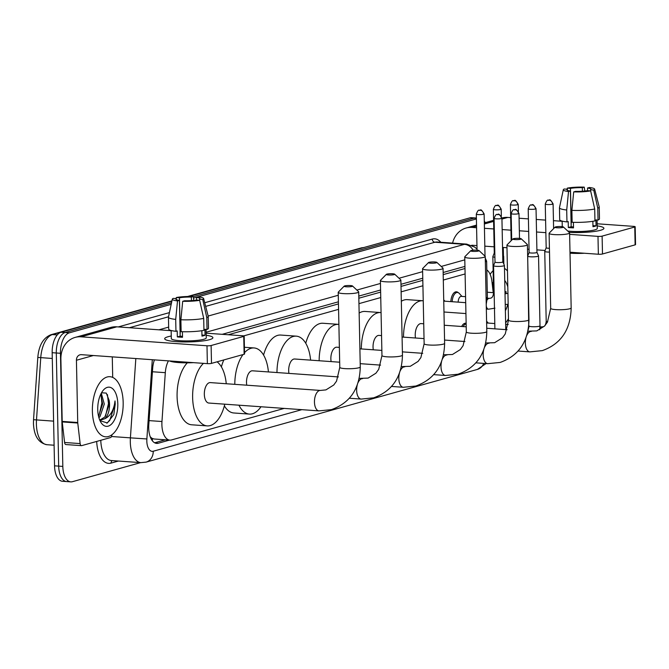<?xml version="1.0" encoding="UTF-8"?>
<svg xmlns="http://www.w3.org/2000/svg" width="669" height="669" viewBox="0 0 669 669"><rect width="100%" height="100%" fill="white"/><g stroke="black" fill="none" stroke-linecap="round" stroke-linejoin="round"><path stroke-width="1" d="M450.847 301.619A9.642 4.892 -85.9 0 1 456.442 291.801A9.642 4.892 -85.9 0 1 458.298 292.704M461.66 326.48A9.642 4.892 -85.9 0 1 465.683 323.236A9.642 4.892 -85.9 0 1 466.142 323.311M168.429 360.859A18.08 9.174 94.1 0 0 165.31 372.675L161.965 421.52A18.08 9.174 94.1 0 0 161.89 424.664A18.08 9.174 94.1 0 0 169.842 440.118A18.08 9.174 94.1 0 0 171.498 439.943L284.208 408.408M150.801 438.162A6.029 3.061 94.1 0 0 152.457 438.621L152.616 438.571A18.08 9.174 -85.9 0 1 150.174 436.614M464.988 268.52L443.187 274.616M422.808 280.319L401.015 286.416M380.636 292.119L358.835 298.215M338.455 303.918L228.263 334.751M152.616 438.571L154.28 439.015M465.106 273.947L443.304 280.052M422.925 285.755L401.124 291.851M380.745 297.554L358.944 303.651M338.564 309.354L243.683 335.905M493.22 292.662L491.916 281.298A18.08 9.174 94.1 0 0 486.815 269.908M154.414 359.863A18.08 9.174 94.1 0 0 152.641 368.627L148.794 424.807A18.08 9.174 94.1 0 0 148.719 427.943A18.08 9.174 94.1 0 0 156.671 443.396A18.08 9.174 94.1 0 0 158.327 443.221L169.508 440.093M140.607 462.622L72.436 481.697A18.08 9.174 -85.9 0 1 70.772 481.864A18.08 9.174 -85.9 0 1 62.819 466.418L60.453 353.291A18.08 9.174 -85.9 0 1 69.317 332.836L171.197 304.336M484.289 221.088A18.08 9.174 -85.9 0 1 485.276 222.652M193.466 298.106L476.403 218.939M68.288 481.396A18.08 9.174 -85.9 0 1 66.632 481.571L62.485 481.279A18.08 9.174 -85.9 0 1 54.532 465.825L52.165 352.697L56.305 352.989A18.08 9.174 -85.9 0 1 65.169 332.543L171.532 302.789L65.169 332.543A18.08 9.174 -85.9 0 0 56.305 352.989L58.68 466.117L56.305 352.989L60.453 353.291M66.632 481.571A18.08 9.174 -85.9 0 1 58.68 466.117A18.08 9.174 -85.9 0 0 66.632 481.571L70.772 481.864M188.875 296.484L469.881 217.86L474.028 218.153A18.08 9.174 -85.9 0 1 475.684 217.977A18.08 9.174 -85.9 0 0 474.028 218.153L193.257 296.71L474.028 218.153L476.395 218.32M464.947 266.404L443.146 272.5M422.766 278.204L400.965 284.3M380.586 290.003L358.785 296.099M338.414 301.803L222.2 334.316M165.368 439.801L154.656 442.794M52.165 352.697A18.08 9.174 -85.9 0 1 61.03 332.25L171.858 301.242M469.881 217.86A18.08 9.174 -85.9 0 1 471.536 217.684L476.387 218.027M123.171 402.454A30.138 15.295 -85.9 0 1 105.635 436.824A30.138 15.295 -85.9 0 1 92.381 411.067A30.138 15.295 -85.9 0 1 109.917 376.697A30.138 15.295 -85.9 0 1 123.171 402.454M98.527 416.235L102.65 403.951L100.751 394.225M98.912 417.732L99.965 416.62L104.297 404.068L101.295 393.155M100.291 419.814L104.899 416.971L109.231 404.419L109.114 400.338L106.271 393.088L101.512 392.77M109.114 400.338A13.623 6.916 -85.9 0 1 109.549 404.444A13.623 6.916 -85.9 0 1 104.916 418.669L101.111 419.94L99.522 419.547M97.741 409.57A19.652 9.976 -85.9 0 1 103.043 390.504A19.652 9.976 -85.9 0 1 117.811 403.951A19.652 9.976 -85.9 0 1 111.882 423.736A19.652 9.976 -85.9 0 1 100.785 422.181A19.652 9.976 -85.9 0 1 97.741 409.57M100.007 420.684L107.333 422.959L113.822 414.554L115.227 404.101L115.009 400.923L114.533 404.143C112.969 411.527 109.766 416.369 104.916 418.669M98.937 415.683L101.889 403.156L100.994 394.61M105.518 416.151L108.47 403.624L107.433 394.585M106.781 423.184L109.733 420.483L115.043 404.093L115.009 400.923M209.514 339.685A24.109 3.713 178.8 0 1 185.673 341.951A24.109 3.713 178.8 0 1 165.603 339.693A24.109 3.713 178.8 0 1 168.07 336.733A24.109 3.713 178.8 0 1 171.264 336.014A24.109 3.713 178.8 0 0 168.07 336.733A24.109 3.713 178.8 0 0 164.683 338.715A24.109 3.713 178.8 0 0 182.445 341.918A24.109 3.713 178.8 0 0 209.514 339.685A24.109 3.713 178.8 0 0 212.023 338.723A24.109 3.713 178.8 0 0 206.211 335.286A24.109 3.713 178.8 0 1 212.893 337.703A24.109 3.713 178.8 0 1 209.514 339.685M111.949 434.725A3.011 1.53 94.1 0 1 110.485 437.576L81.693 445.629A3.011 1.53 94.1 0 1 81.417 445.654L65.88 444.551A3.011 1.53 -85.9 0 1 64.592 442.485L62.225 421.922A3.011 1.53 -85.9 0 1 62.192 421.411L60.887 359.153A24.109 20.438 74.4 0 1 75.112 337.41A24.109 20.438 74.4 0 1 81.108 336.816L206.989 345.773A3.011 0.468 -1.2 0 0 211.12 345.522L211.496 363.384A3.011 0.468 178.8 0 1 207.365 363.635L81.484 354.679A6.029 5.109 -105.6 0 0 79.979 354.821A6.029 5.109 -105.6 0 0 76.425 360.257L77.729 422.515A3.011 1.53 94.1 0 0 77.763 423.025L80.129 443.589A3.011 1.53 94.1 0 0 81.417 445.654M75.112 337.41L110.82 327.417A24.109 20.438 74.4 0 1 116.824 326.823L171.147 330.687M243.75 336.39A3.011 0.468 -1.2 0 0 244.177 336.147L244.553 354.01A3.011 0.468 178.8 0 1 244.126 354.252L243.75 336.39L211.12 345.522M244.177 336.147A3.011 0.468 -1.2 0 0 242.705 335.779L206.169 333.179M244.126 354.252L211.496 363.384M112.275 356.87L112.71 377.425M199.646 300.281L196.46 300.055A12.059 1.856 178.8 0 1 184.594 300.766L182.704 301.293A15.671 2.417 178.8 0 0 199.646 300.281L203.702 318.402L203.945 330.31A19.894 3.061 178.8 0 1 181.14 331.673L180.889 319.765L182.704 301.293M179.417 300.398L177.519 300.925A15.671 2.417 178.8 0 1 172.309 299.152A15.671 2.417 178.8 0 1 173.212 298.399L176.399 298.625A12.059 1.856 178.8 0 0 175.914 299.16A12.059 1.856 178.8 0 0 179.417 300.398L180.162 336.122A12.059 1.856 -1.2 0 0 182.495 336.356M176.399 298.625L176.415 299.679M196.577 300.063L196.519 297.429L198.409 296.894A15.671 2.417 178.8 0 1 203.619 298.491L208.21 316.245A19.894 3.061 178.8 0 1 208.226 316.353L208.477 328.262A19.894 3.061 178.8 0 1 207.03 329.449L204.931 329.307L205.048 335.261A17.478 2.693 178.8 0 1 203.736 335.704A17.478 2.693 178.8 0 1 201.971 336.122L201.862 330.695M206.085 329.382L206.269 337.845A17.478 2.693 178.8 0 1 203.811 339.275A17.478 2.693 178.8 0 1 184.184 340.897A17.478 2.693 178.8 0 1 171.314 338.573L171.147 330.511M177.519 300.925L175.704 319.397L175.955 331.306L177.21 330.954L177.327 336.908A17.478 2.693 178.8 0 0 182.512 337.276L182.394 331.724M175.955 331.306A19.894 3.061 178.8 0 1 168.705 329.098L168.454 317.19A19.894 3.061 178.8 0 1 168.463 317.081L172.309 299.152M175.704 319.397A19.894 3.061 178.8 0 1 168.454 317.19M208.226 316.353A19.894 3.061 178.8 0 1 206.78 317.541L202.724 299.419L199.538 299.194L199.563 300.272M207.03 329.449L206.78 317.541M180.22 333.488L180.112 333.48A12.059 1.856 -1.2 0 1 180.22 333.488L179.476 297.764L176.29 297.538L176.089 298.608M176.29 297.538A15.671 2.417 178.8 0 1 193.232 296.526L191.342 297.061L191.409 300.624M193.809 300.414L193.232 296.526M203.619 298.491A15.671 2.417 178.8 0 1 202.724 299.419M179.476 297.764A12.059 1.856 178.8 0 1 191.342 297.061M196.519 297.429A12.059 1.856 178.8 0 1 200.023 298.658A12.059 1.856 178.8 0 1 199.538 299.194M193.492 362.648A20.496 3.161 178.8 0 1 169.6 360.942M203.702 318.402A19.894 3.061 178.8 0 1 180.889 319.765M205.048 335.261L201.954 335.035M180.162 336.122L177.327 336.908M351.961 286.432A4.223 0.652 -1.2 0 0 352.496 285.981A4.223 0.652 -1.2 0 0 349.118 285.512A4.223 0.652 -1.2 0 0 344.702 285.914A4.223 0.652 -1.2 0 0 344.159 286.156A4.223 0.652 -1.2 0 0 346.902 286.809A4.223 0.652 -1.2 0 0 351.961 286.432M352.496 285.981L358.567 291.667A10.244 1.581 178.8 0 1 358.701 291.91A10.244 1.581 178.8 0 1 357.263 292.754A10.244 1.581 178.8 0 1 345.756 293.699A10.244 1.581 178.8 0 1 338.213 292.336A10.244 1.581 178.8 0 1 338.33 292.094L344.159 286.156M318.971 410.883A10.244 5.201 94.1 0 1 314.463 402.128A10.244 5.201 94.1 0 1 319.481 390.537A10.244 5.201 94.1 0 1 320.418 390.437L210.292 382.601A10.244 5.201 94.1 0 0 204.329 394.292A10.244 5.201 94.1 0 0 208.837 403.047L318.971 410.883L331.448 409.629C350.13 402.914 359.738 388.681 360.273 366.93L358.701 291.91M224.792 404.185A33.149 16.825 -85.9 0 1 207.206 425.894A33.149 16.825 -85.9 0 1 192.63 397.562A33.149 16.825 -85.9 0 1 203.451 363.351M207.206 425.894L191.668 424.79A33.149 16.825 -85.9 0 1 177.084 396.458A33.149 16.825 -85.9 0 1 187.328 362.824M217.082 361.82A33.149 16.825 -85.9 0 1 226.247 383.738M394.133 274.625A4.223 0.652 -1.2 0 0 394.677 274.181A4.223 0.652 -1.2 0 0 391.298 273.713A4.223 0.652 -1.2 0 0 386.883 274.114A4.223 0.652 -1.2 0 0 386.339 274.357A4.223 0.652 -1.2 0 0 389.082 275.009A4.223 0.652 -1.2 0 0 394.133 274.625M394.677 274.181L400.748 279.868A10.244 1.581 178.8 0 1 400.882 280.11A10.244 1.581 178.8 0 1 399.443 280.947A10.244 1.581 178.8 0 1 387.936 281.9A10.244 1.581 178.8 0 1 380.393 280.537A10.244 1.581 178.8 0 1 380.51 280.286L386.339 274.357M338.397 376.915L252.464 370.802A10.244 5.201 94.1 0 0 246.51 382.484A10.244 5.201 94.1 0 0 246.761 385.202M260.977 406.752A33.149 16.825 -85.9 0 1 249.386 414.094A33.149 16.825 -85.9 0 1 238.95 405.188M249.386 414.094L233.849 412.982A33.149 16.825 -85.9 0 1 224.366 405.857M234.794 384.349A33.149 16.825 -85.9 0 1 243.014 354.57M244.519 352.697A33.149 16.825 -85.9 0 1 254.095 347.955A33.149 16.825 -85.9 0 1 268.428 371.939M221.389 366.88A33.149 16.825 -85.9 0 1 223.814 359.939M436.313 262.825A4.223 0.652 -1.2 0 0 436.857 262.382A4.223 0.652 -1.2 0 0 433.479 261.913A4.223 0.652 -1.2 0 0 429.063 262.315A4.223 0.652 -1.2 0 0 428.52 262.557A4.223 0.652 -1.2 0 0 431.262 263.21A4.223 0.652 -1.2 0 0 436.313 262.825M436.857 262.382L442.928 268.068A10.244 1.581 178.8 0 1 443.062 268.311A10.244 1.581 178.8 0 1 441.624 269.147A10.244 1.581 178.8 0 1 430.117 270.1A10.244 1.581 178.8 0 1 422.565 268.737A10.244 1.581 178.8 0 1 422.691 268.486L428.52 262.557M339.676 362.205L294.644 359.002A10.244 5.201 94.1 0 0 288.682 370.685A10.244 5.201 94.1 0 0 288.941 373.394M276.974 372.549A33.149 16.825 -85.9 0 1 296.275 336.156A33.149 16.825 -85.9 0 1 310.608 360.139M263.569 355.08A33.149 16.825 -85.9 0 1 280.729 335.052L296.275 336.156M478.494 251.026A4.223 0.652 -1.2 0 0 479.029 250.582A4.223 0.652 -1.2 0 0 475.659 250.114A4.223 0.652 -1.2 0 0 471.244 250.507A4.223 0.652 -1.2 0 0 470.7 250.758A4.223 0.652 -1.2 0 0 473.443 251.41A4.223 0.652 -1.2 0 0 478.494 251.026M479.029 250.582L485.109 256.26A10.244 1.581 178.8 0 1 485.234 256.511A10.244 1.581 178.8 0 1 483.796 257.348A10.244 1.581 178.8 0 1 472.297 258.301A10.244 1.581 178.8 0 1 464.746 256.938A10.244 1.581 178.8 0 1 464.871 256.687L470.7 250.758M339.367 347.378L336.825 347.203A10.244 5.201 94.1 0 0 330.862 358.885A10.244 5.201 94.1 0 0 331.122 361.594M319.146 360.742A33.149 16.825 -85.9 0 1 338.447 324.356A33.149 16.825 -85.9 0 1 338.882 324.398M305.75 343.281A33.149 16.825 -85.9 0 1 322.91 323.252L338.447 324.356M520.674 239.226A4.223 0.652 -1.2 0 0 521.21 238.774A4.223 0.652 -1.2 0 0 517.839 238.315A4.223 0.652 -1.2 0 0 513.424 238.708A4.223 0.652 -1.2 0 0 512.88 238.95A4.223 0.652 -1.2 0 0 515.623 239.611A4.223 0.652 -1.2 0 0 520.674 239.226M521.21 238.774L527.289 244.461A10.244 1.581 178.8 0 1 527.415 244.703A10.244 1.581 178.8 0 1 525.976 245.548A10.244 1.581 178.8 0 1 514.469 246.501A10.244 1.581 178.8 0 1 506.926 245.138A10.244 1.581 178.8 0 1 507.043 244.887L512.88 238.95M381.547 335.579L379.005 335.403A10.244 5.201 94.1 0 0 373.043 347.086A10.244 5.201 94.1 0 0 373.302 349.795M361.327 348.942A33.149 16.825 -85.9 0 1 380.628 312.557A33.149 16.825 -85.9 0 1 381.062 312.599M359.144 313.075A33.149 16.825 -85.9 0 1 365.09 311.445L380.628 312.557M562.855 227.427A4.223 0.652 -1.2 0 0 563.39 226.975A4.223 0.652 -1.2 0 0 560.012 226.515A4.223 0.652 -1.2 0 0 555.596 226.908A4.223 0.652 -1.2 0 0 555.053 227.151A4.223 0.652 -1.2 0 0 557.795 227.811A4.223 0.652 -1.2 0 0 562.855 227.427M563.39 226.975L569.461 232.661A10.244 1.581 178.8 0 1 569.595 232.904A10.244 1.581 178.8 0 1 568.157 233.749A10.244 1.581 178.8 0 1 556.65 234.702A10.244 1.581 178.8 0 1 549.107 233.339A10.244 1.581 178.8 0 1 549.224 233.088L555.053 227.151M423.72 323.779L421.186 323.595A10.244 5.201 94.1 0 0 415.223 335.286A10.244 5.201 94.1 0 0 415.482 337.996M403.507 337.143A33.149 16.825 -85.9 0 1 422.808 300.749A33.149 16.825 -85.9 0 1 423.243 300.791M401.325 301.267A33.149 16.825 -85.9 0 1 407.27 299.645L422.808 300.749M503.665 265.886A5.427 0.836 -1.2 0 0 504.426 265.442A5.427 0.836 -1.2 0 0 504.409 265.392L502.837 261.88A3.914 0.602 -1.2 0 1 502.837 261.905A3.914 0.602 -1.2 0 1 502.294 262.223A3.914 0.602 -1.2 0 1 496.925 262.541A3.914 0.602 -1.2 0 1 495.01 262.064A3.914 0.602 -1.2 0 1 495.018 262.022L493.588 265.618A5.427 0.836 -1.2 0 0 493.571 265.668A5.427 0.836 -1.2 0 0 496.231 266.329A5.427 0.836 -1.2 0 0 503.665 265.886M537.776 256.344A5.427 0.836 -1.2 0 0 538.537 255.901A5.427 0.836 -1.2 0 0 538.52 255.842L536.956 252.338A3.914 0.602 -1.2 0 0 536.948 252.322A3.914 0.602 -1.2 0 1 536.404 252.681A3.914 0.602 -1.2 0 1 531.035 252.999A3.914 0.602 -1.2 0 1 529.12 252.522L527.699 256.068A5.427 0.836 -1.2 0 0 527.69 256.127A5.427 0.836 -1.2 0 0 530.341 256.787A5.427 0.836 -1.2 0 0 537.776 256.344M529.129 252.481A3.914 0.602 -1.2 0 0 529.12 252.522L528.201 208.82A3.914 0.602 -1.2 0 0 531.086 209.338A3.914 0.602 -1.2 0 0 535.484 208.979A3.914 0.602 -1.2 0 0 536.036 208.653L536.956 252.355M463.099 326.581A9.04 4.591 -85.9 0 1 466.151 323.93M546.18 247.714A3.914 0.602 -1.2 0 0 546.172 247.747L544.758 251.301A5.427 0.836 -1.2 0 0 544.742 251.352A5.427 0.836 -1.2 0 0 547.393 252.012A5.427 0.836 -1.2 0 0 549.5 252.079M545.26 204.045C546.473 201.001 547.434 199.713 548.12 200.19A3.914 3.32 -105.6 0 1 549.098 200.09A3.914 3.32 74.4 0 1 552.544 204.204A3.914 0.602 -1.2 0 1 548.145 204.563A3.914 0.602 -1.2 0 1 545.26 204.045L546.172 247.747A3.914 0.602 -1.2 0 0 548.095 248.224A3.914 0.602 -1.2 0 0 549.416 248.274M486.639 323.311A5.427 2.751 -85.9 0 1 487.617 323.035L494.784 323.545M443.748 301.209A5.427 2.751 -85.9 0 1 444.266 301.15L465.708 302.672M485.343 261.755A5.427 0.836 -1.2 0 0 486.631 261.186A5.427 0.836 -1.2 0 0 486.622 261.127L485.268 258.109M493.362 209.33C494.575 206.286 495.528 204.998 496.222 205.475A3.914 3.32 -105.6 0 1 497.192 205.383A3.914 3.32 74.4 0 1 500.646 209.489A3.914 0.602 -1.2 0 1 496.247 209.857A3.914 0.602 -1.2 0 1 493.362 209.33L494.274 253.033A3.914 0.602 -1.2 0 1 494.282 252.999L492.852 256.587A5.427 0.836 -1.2 0 0 492.844 256.637A5.427 0.836 -1.2 0 0 494.909 257.247M494.274 253.033A3.914 0.602 -1.2 0 0 494.826 253.334M458.165 302.137A5.427 2.751 -85.9 0 1 461.326 296.375L465.582 296.676M502.737 256.904A5.427 0.836 -1.2 0 0 503.69 256.411A5.427 0.836 -1.2 0 0 503.682 256.361L502.678 254.12M452.185 301.711A9.04 4.591 -85.9 0 1 457.437 292.478A9.04 4.591 -85.9 0 1 459.394 293.549L461.961 296.426M600.511 230.287A24.109 3.713 178.8 0 1 569.143 232.36A24.109 3.713 178.8 0 0 600.511 230.287A24.109 3.713 178.8 0 0 603.02 229.325A24.109 3.713 178.8 0 0 597.216 225.888A24.109 3.713 178.8 0 1 603.898 228.305A24.109 3.713 178.8 0 1 600.511 230.287M452.587 243.106A24.109 20.438 74.4 0 1 466.109 228.012A24.109 20.438 74.4 0 1 472.105 227.418L476.587 227.736M501.917 217.994A24.109 20.438 74.4 0 1 507.821 217.425L510.69 217.626M484.44 228.296L493.772 228.957M502.16 229.559L510.957 230.178M519.345 230.78L528.677 231.441M536.53 232.001L545.862 232.661M569.628 234.351L597.986 236.374A3.011 0.468 -1.2 0 0 602.117 236.124L602.493 253.986A3.011 0.468 178.8 0 1 598.362 254.237L569.996 252.221M634.756 227A3.011 0.468 -1.2 0 0 635.174 226.749L635.55 244.611A3.011 0.468 178.8 0 1 635.124 244.862L634.756 227L602.117 236.124M635.174 226.749A3.011 0.468 -1.2 0 0 633.702 226.381L597.166 223.781M519.085 218.228L528.418 218.888M536.262 219.449L545.595 220.109M553.447 220.67L562.152 221.288M635.124 244.862L602.493 253.986M545.093 250.449L536.898 249.863M529.054 249.303L527.506 249.194M506.985 247.731L502.536 247.421M494.148 246.819L484.816 246.159M476.964 245.598L472.481 245.28A6.029 5.109 -105.6 0 0 471.586 245.306M503.28 247.471L503.456 255.859M590.643 190.882L587.457 190.657A12.059 1.856 178.8 0 1 575.599 191.367L573.701 191.894A15.671 2.417 178.8 0 0 590.643 190.882L594.699 209.012L594.95 220.921A19.894 3.061 178.8 0 1 572.137 222.275L571.886 210.367L573.701 191.894M570.414 191L568.525 191.526A15.671 2.417 178.8 0 1 563.306 189.753A15.671 2.417 178.8 0 1 564.21 189.001L567.396 189.235A12.059 1.856 178.8 0 0 566.919 189.77A12.059 1.856 178.8 0 0 570.414 191L571.167 226.724A12.059 1.856 -1.2 0 0 573.492 226.958M567.396 189.235L567.421 190.28M587.574 190.665L587.516 188.031L589.414 187.504A15.671 2.417 178.8 0 1 594.624 189.101L599.215 206.846A19.894 3.061 178.8 0 1 599.232 206.964L599.474 218.872A19.894 3.061 178.8 0 1 598.027 220.059L595.928 219.909L596.054 225.863A17.478 2.693 178.8 0 1 594.741 226.306A17.478 2.693 178.8 0 1 592.977 226.724L592.859 221.297M597.091 219.992L597.266 228.447A17.478 2.693 178.8 0 1 594.816 229.877A17.478 2.693 178.8 0 1 567.688 231.006M568.525 191.526L566.71 209.999L566.961 221.907L568.207 221.564L568.332 227.519A17.478 2.693 178.8 0 0 573.509 227.886L573.392 222.325M566.961 221.907A19.894 3.061 178.8 0 1 559.702 219.7L559.46 207.791A19.894 3.061 178.8 0 1 559.468 207.683L563.306 189.753M566.71 209.999A19.894 3.061 178.8 0 1 559.46 207.791M599.232 206.964A19.894 3.061 178.8 0 1 597.777 208.151L593.721 190.021L590.535 189.795L590.56 190.882M598.027 220.059L597.777 208.151M571.109 224.115A12.059 1.856 -1.2 0 1 571.226 224.098L570.473 188.374L567.287 188.14L567.086 189.21M567.287 188.14A15.671 2.417 178.8 0 1 584.229 187.136L582.339 187.663L582.415 191.225M584.815 191.016L584.229 187.136M594.624 189.101A15.671 2.417 178.8 0 1 593.721 190.021M570.473 188.374A12.059 1.856 178.8 0 1 582.339 187.663M587.516 188.031A12.059 1.856 178.8 0 1 591.02 189.26A12.059 1.856 178.8 0 1 590.535 189.795M584.497 253.25A20.496 3.161 178.8 0 1 570.021 253.191M594.699 209.012A19.894 3.061 178.8 0 1 571.886 210.367M596.054 225.863L592.951 225.637M571.167 226.724L568.332 227.519M508.465 318.67A30.138 15.295 -85.9 0 1 505.622 322.793M493.555 290.639L492.476 286.165M493.438 285.002L492.3 283.756M492.217 283.907A19.652 9.976 -85.9 0 1 493.379 282M504.735 280.462A19.652 9.976 -85.9 0 1 507.804 286.993M506.19 293.591L506.007 291.525L505.739 293.549M507.729 304.412A19.652 9.976 -85.9 0 1 505.371 310.751M490.126 274.34A30.138 15.295 -85.9 0 1 493.137 270.652M504.485 268.428A30.138 15.295 -85.9 0 1 507.47 270.912M506.065 293.574L506.007 291.525M149.078 420.609L161.965 421.52M152.457 438.621A18.08 15.328 74.4 0 1 152.381 440.812M152.423 371.755L165.31 372.675M155.057 442.987L158.327 443.221M152.298 359.713L146.871 438.956A12.059 6.121 94.1 0 0 146.82 441.055A12.059 6.121 94.1 0 0 153.226 451.241L301.828 409.662M153.226 451.241A12.059 10.219 -105.6 0 1 146.118 462.112L140.908 462.639A24.109 12.234 -85.9 0 1 130.304 442.033A24.109 12.234 -85.9 0 1 130.405 437.852L111.506 436.506M118.421 461.041L111.062 463.099A3.011 2.559 74.4 0 1 112.317 460.606M111.062 463.099A27.12 13.765 -85.9 0 1 96.687 441.431M100.785 440.286A24.109 12.234 94.1 0 0 111.38 460.54L140.908 462.639M118.288 326.924L169.424 312.615M204.722 302.739L432.266 239.076A27.12 13.765 -85.9 0 1 440.829 242.27M69.317 332.836L61.03 332.25M62.819 466.418L54.532 465.825M146.871 438.956L130.405 437.852L135.832 358.542M208.159 316.044L464.445 244.336L434.917 242.237L205.659 306.385M473.15 250.206A12.059 10.219 -105.6 0 0 464.445 244.336A24.109 12.234 -85.9 0 1 466.661 244.11L437.133 242.002A24.109 12.234 94.1 0 0 434.917 242.237A3.011 2.559 74.4 0 1 432.266 239.076M158.938 329.817L168.663 327.099M168.529 316.772L129.41 327.718M464.813 259.848L441.206 266.454M422.632 271.656L399.025 278.254M380.452 283.455L356.853 290.053M338.271 295.255L206.144 332.225M486.087 363.56L477.39 369.422A12.059 10.219 -105.6 0 0 483.687 363.392M171.874 301.167L52.475 334.567A24.109 12.234 94.1 0 0 40.759 357.647L36.494 419.923A24.109 12.234 94.1 0 0 36.394 424.113A24.109 12.234 94.1 0 0 46.997 444.718L54.105 445.219M46.997 444.718C38.501 443.02 33.985 435.912 33.45 423.377L33.542 419.697L53.595 421.144M57.25 334.91L52.475 334.567A6.029 5.109 -105.6 0 0 50.978 334.717L171.941 300.874M187.571 296.501L361.327 247.89A6.029 5.109 74.4 0 1 362.824 247.739L188.608 296.484M363.777 247.547A24.109 12.234 94.1 0 0 362.824 247.739L363.024 247.756M52.282 358.467L37.807 357.422C38.852 345.38 43.242 337.82 50.978 334.717M116.824 326.823L81.108 336.816M93.367 355.523L76.425 360.257M62.192 421.411L77.729 422.515M207.365 363.635L206.989 345.773M77.763 423.025L62.225 421.922M64.592 442.485L80.129 443.589M320.418 390.437L325.928 389.893L333.756 385.001L336.54 381.138L339.785 367.365A10.244 1.581 -1.2 0 0 347.328 368.728A10.244 1.581 -1.2 0 0 358.835 367.774A10.244 1.581 -1.2 0 0 360.273 366.93M357.213 385.16A10.244 5.201 94.1 0 0 356.636 390.328A10.244 5.201 94.1 0 0 361.143 399.084L373.628 397.829C392.31 391.114 401.918 376.881 402.454 355.13L400.882 280.11M359.194 378.395L368.109 378.094L375.928 373.202L378.721 369.338L381.966 355.557A10.244 1.581 -1.2 0 0 389.509 356.928A10.244 1.581 -1.2 0 0 401.015 355.975A10.244 1.581 -1.2 0 0 402.454 355.13M362.598 378.637A10.244 5.201 94.1 0 0 361.661 378.738A10.244 5.201 94.1 0 0 358.116 382.526M399.393 373.361A10.244 5.201 94.1 0 0 398.816 378.52A10.244 5.201 94.1 0 0 403.323 387.276L415.809 386.03C434.49 379.315 444.099 365.082 444.626 343.331L443.062 268.311M401.375 366.595L410.289 366.294L418.108 361.394L420.893 357.539L424.138 343.757A10.244 1.581 -1.2 0 0 431.689 345.12A10.244 1.581 -1.2 0 0 443.196 344.175A10.244 1.581 -1.2 0 0 444.626 343.331M404.778 366.838A10.244 5.201 94.1 0 0 403.842 366.938A10.244 5.201 94.1 0 0 400.296 370.718M441.565 361.561A10.244 5.201 94.1 0 0 440.996 366.721A10.244 5.201 94.1 0 0 445.504 375.476L457.989 374.23C476.671 367.515 486.279 353.282 486.806 331.531L485.234 256.511M443.555 354.796L452.461 354.495L460.289 349.594L463.073 345.731L466.318 331.958A10.244 1.581 -1.2 0 0 473.869 333.321A10.244 1.581 -1.2 0 0 485.368 332.368A10.244 1.581 -1.2 0 0 486.806 331.531M446.959 355.038A10.244 5.201 94.1 0 0 446.022 355.139A10.244 5.201 94.1 0 0 442.477 358.918M483.746 349.753A10.244 5.201 94.1 0 0 483.177 354.921A10.244 5.201 94.1 0 0 487.684 363.677L500.169 362.431C518.851 355.716 528.451 341.483 528.987 319.732L527.415 244.703M485.736 342.996L494.642 342.695L502.469 337.795L505.254 333.931L508.499 320.158A10.244 1.581 -1.2 0 0 516.042 321.521A10.244 1.581 -1.2 0 0 527.548 320.568A10.244 1.581 -1.2 0 0 528.987 319.732M489.139 343.239A10.244 5.201 94.1 0 0 488.194 343.331A10.244 5.201 94.1 0 0 484.657 347.119M525.926 337.954A10.244 5.201 94.1 0 0 525.357 343.122A10.244 5.201 94.1 0 0 529.865 351.877L542.342 350.623C561.023 343.908 570.632 329.683 571.167 307.924L569.595 232.904M527.908 331.197L536.822 330.887L544.65 325.995L547.434 322.132L550.679 308.359A10.244 1.581 -1.2 0 0 558.222 309.722A10.244 1.581 -1.2 0 0 569.729 308.769A10.244 1.581 -1.2 0 0 571.167 307.924M531.311 331.431A10.244 5.201 94.1 0 0 530.375 331.531A10.244 5.201 94.1 0 0 526.829 335.32M501.374 218.52A3.914 3.32 74.4 0 0 497.928 214.406A3.914 3.32 -105.6 0 0 496.95 214.506C496.264 214.03 495.311 215.318 494.09 218.362A3.914 0.602 -1.2 0 0 496.975 218.88A3.914 0.602 -1.2 0 0 501.374 218.52A3.914 0.602 -1.2 0 0 501.926 218.194L502.837 261.905M518.433 213.746A3.914 3.32 74.4 0 0 514.988 209.64A3.914 3.32 -105.6 0 0 514.009 209.732C513.315 209.255 512.362 210.543 511.149 213.587A3.914 0.602 -1.2 0 0 514.035 214.113A3.914 0.602 -1.2 0 0 518.433 213.746A3.914 0.602 -1.2 0 0 518.985 213.428L519.504 238.39M535.484 208.979A3.914 3.32 74.4 0 0 532.039 204.865A3.914 3.32 -105.6 0 0 531.069 204.965C530.375 204.488 529.422 205.768 528.201 208.82M528.184 329.842L529.154 326.029A5.427 0.836 -1.2 0 0 533.151 326.748A5.427 0.836 -1.2 0 0 539.239 326.246A5.427 0.836 -1.2 0 0 539.406 326.196A5.427 0.836 -1.2 0 0 540 325.803L538.537 255.901M539.891 328.287A5.427 2.751 -85.9 0 1 541.238 327.016A5.427 2.751 -85.9 0 1 541.907 326.898L543.42 326.664C544.951 326.221 545.879 324.415 546.205 321.254A5.427 0.836 -1.2 0 0 547.627 321.789M552.544 204.204A3.914 0.602 -1.2 0 0 553.096 203.878L553.614 228.622M483.587 214.264A3.914 3.32 74.4 0 0 480.141 210.15A3.914 3.32 -105.6 0 0 479.163 210.25C478.477 209.773 477.524 211.053 476.303 214.105A3.914 0.602 -1.2 0 0 479.188 214.624A3.914 0.602 -1.2 0 0 483.587 214.264A3.914 0.602 -1.2 0 0 484.139 213.938L485.025 256.185M486.104 297.839A5.427 0.836 -1.2 0 0 486.798 297.663A5.427 0.836 -1.2 0 0 487.392 297.27L486.238 304.111M487.283 299.754A5.427 2.751 -85.9 0 1 488.629 298.483A5.427 2.751 -85.9 0 1 489.298 298.366L490.812 298.131C492.342 297.688 493.27 295.882 493.597 292.721A5.427 0.836 -1.2 0 0 494.148 293.072M494.951 308.158L488.529 309.187A5.427 2.751 -85.9 0 1 486.271 305.967M500.646 209.489A3.914 0.602 -1.2 0 0 501.198 209.171L501.34 216.221M517.697 204.714A3.914 3.32 74.4 0 0 514.252 200.608A3.914 3.32 -105.6 0 0 513.274 200.708C512.588 200.223 511.634 201.511 510.414 204.563A3.914 0.602 -1.2 0 0 513.299 205.082A3.914 0.602 -1.2 0 0 517.697 204.714A3.914 0.602 -1.2 0 0 518.249 204.396L518.4 211.446M505.02 294.134A5.427 2.751 -85.9 0 1 505.68 293.708A5.427 2.751 -85.9 0 1 506.349 293.599L507.938 293.331M508.164 304.37L505.58 304.42A5.427 2.751 -85.9 0 1 505.237 304.353M507.821 217.425L501.942 219.072M493.613 221.397L484.348 223.99M476.554 226.172L472.105 227.418M477.014 248.182L476.286 248.383M598.362 254.237L597.986 236.374M154.28 439.006L169.842 440.118M477.039 249.136L474.722 247.095L466.661 244.11M146.118 462.112L477.39 369.422M361.327 247.89L363.995 247.488M33.542 419.697L37.807 357.422M339.785 367.365L338.213 292.336M349.402 398.247L361.143 399.084M254.095 347.955L244.411 347.27M381.966 355.557L380.393 280.537M391.582 386.448L403.323 387.276M424.138 343.757L422.565 268.737M360.206 363.668L380.577 365.115M433.755 374.64L445.504 375.476M466.318 331.958L464.746 256.938M359.897 348.842L381.857 350.405M402.378 351.869L422.749 353.316M475.935 362.841L487.684 363.677M508.499 320.158L506.926 245.138M402.069 337.042L424.029 338.606M444.559 340.061L464.93 341.516M518.115 351.041L529.865 351.877M550.679 308.359L549.107 233.339M444.249 325.243L466.209 326.807M486.739 328.262L507.11 329.717M505.764 329.616L504.426 265.442M494.901 328.847L493.571 265.668M494.09 218.362L495.01 262.064M501.926 218.194C497.594 211.053 498.714 215.644 496.95 214.506M511.149 213.587L511.701 240.146M518.985 213.428C514.653 206.286 515.774 210.869 514.009 209.732M540 325.803L539.657 329.792M466.151 323.871L463.935 323.712M528.736 325.962L527.69 256.127M536.036 208.653C531.704 201.511 532.825 206.094 531.069 204.965M505.655 324.323L508.273 324.507M539.992 326.765L541.907 326.898M488.253 323.085L486.589 321.22M546.205 321.254L544.742 251.352M553.096 203.878C548.764 196.736 549.885 201.327 548.12 200.19M443.973 312.005L465.933 313.569M487.392 297.27L486.631 261.186M444.91 301.192L443.723 299.863M476.303 214.105L477.056 250.164M484.139 213.938C479.807 206.796 480.927 211.387 479.163 210.25M486.338 309.036L488.529 309.187M493.597 292.721L492.844 256.637M487.383 298.232L489.298 298.366M503.849 264.146L503.69 256.411M457.437 292.478L454.703 292.278M501.198 209.171C496.866 202.021 497.987 206.612 496.222 205.475M487.283 292.236L493.597 292.688M505.011 293.499L506.349 293.599M510.414 204.563L511.175 240.689M518.249 204.396C513.917 197.255 515.038 201.837 513.274 200.708M493.588 220.327L484.323 222.919M476.537 225.102L466.109 228.012M562.144 221.113L562.261 226.649"/></g></svg>
